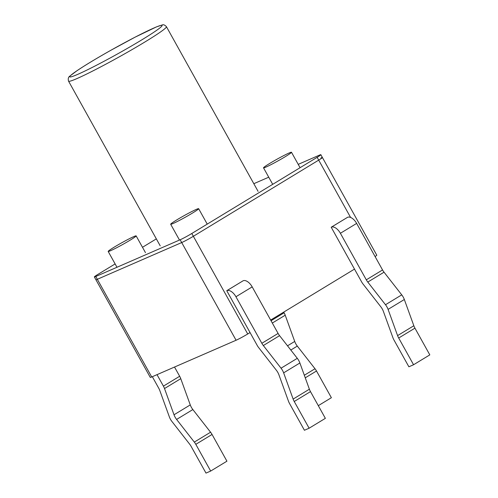<?xml version="1.0" encoding="UTF-8"?>
<svg xmlns="http://www.w3.org/2000/svg" width="498" height="498" viewBox="0 0 498 498"><rect width="100%" height="100%" fill="white"/><g stroke="black" fill="none" stroke-linecap="round" stroke-linejoin="round"><path stroke-width="0.75" d="M152.332 376.7L158.725 388.179A9.281 4.912 -121.3 0 1 159.827 390.588L169.332 416.82A9.281 4.912 -121.3 0 0 171.922 421.47L189.632 444.135A9.281 4.912 -121.3 0 1 191.12 446.376L205.991 473.1L210.679 471.058L226.926 461.185L212.055 434.461A9.281 4.912 58.7 0 0 210.567 432.22L192.857 409.561A9.281 4.912 -121.3 0 1 190.267 404.905L180.762 378.673A9.281 4.912 58.7 0 0 179.66 376.264L174.524 367.038M157.019 374.658L163.412 386.137A9.281 4.912 58.7 0 1 164.514 388.546L174.02 414.778A9.281 4.912 -121.3 0 0 176.603 419.434L194.32 442.093A9.281 4.912 58.7 0 1 195.807 444.334L210.679 471.058M250.052 332.564L247.73 333.977A9.599 0.585 -29.1 0 1 236.083 340.246A9.599 0.585 -29.1 0 0 247.73 333.977A9.599 0.585 -29.1 0 1 236.083 340.246A9.599 0.585 -29.1 0 0 247.73 333.977A9.599 0.585 -29.1 0 1 236.083 340.246L151.709 376.967A9.599 0.585 150.9 0 1 150.284 377.409A9.599 0.585 150.9 0 0 151.709 376.967L236.083 340.246L151.709 376.967A9.599 0.585 150.9 0 1 150.284 377.409A9.599 0.585 150.9 0 0 151.709 376.967L236.083 340.246L151.709 376.967L97.334 279.278L181.708 242.557A9.599 0.585 -29.1 0 0 193.355 236.289L318.695 160.126A9.599 0.585 -29.1 0 0 322.399 157.493A9.599 0.585 -29.1 0 0 320.973 157.934A9.599 0.585 -29.1 0 1 322.399 157.493A9.599 0.585 -29.1 0 0 320.973 157.934A9.599 0.585 -29.1 0 1 322.399 157.493A9.599 0.585 -29.1 0 0 320.973 157.934M151.709 376.967L97.334 279.278A9.599 0.585 150.9 0 1 95.909 279.714L150.284 377.409A9.599 0.585 150.9 0 0 151.709 376.967L95.778 276.49L180.151 239.768A9.599 0.585 -29.1 0 0 191.805 233.494L317.145 157.331A9.599 0.585 -29.1 0 0 320.849 154.704A9.599 0.585 -29.1 0 0 319.423 155.139L298.221 164.365M95.778 276.49A9.599 0.585 150.9 0 1 94.352 276.925A9.599 0.585 150.9 0 1 98.056 274.298L115.125 263.928M156.341 238.878L142.49 247.294M268.739 177.201L253.818 183.694M304.328 375.249L315.016 368.75A9.281 4.912 58.7 0 1 316.504 370.991L331.382 397.715L318.303 405.665M315.016 368.75L297.306 346.091A9.281 4.912 -121.3 0 1 294.716 341.441L285.217 315.203A9.281 4.912 58.7 0 0 284.109 312.794L283.729 312.103M226.752 290.701L226.907 290.633A9.281 4.912 -121.3 0 1 235.94 296.752L261.848 343.296A9.281 4.912 58.7 0 0 263.33 345.537L281.046 368.196A9.281 4.912 58.7 0 1 283.636 372.853L293.135 399.085L309.383 389.212L299.883 362.98A9.281 4.912 58.7 0 0 297.294 358.323L279.577 335.664A9.281 4.912 58.7 0 1 278.096 333.423L252.187 286.879A9.281 4.912 -121.3 0 0 243.155 280.76L226.752 290.701L257.161 345.332A9.281 4.912 -121.3 0 0 258.643 347.579L276.359 370.238A9.281 4.912 58.7 0 1 278.948 374.888L288.448 401.127A9.281 4.912 -121.3 0 0 289.55 403.536L304.427 430.26L309.115 428.218L294.237 401.494A9.281 4.912 58.7 0 1 293.135 399.085M309.115 428.218L325.362 418.345L310.491 391.621A9.281 4.912 58.7 0 1 309.383 389.212M331.201 227.231L331.357 227.163A9.281 4.912 -121.3 0 1 340.395 233.282L366.298 279.826A9.281 4.912 58.7 0 0 367.785 282.067L385.496 304.732A9.281 4.912 58.7 0 1 388.085 309.383L397.585 335.615L413.838 325.742L404.332 299.51A9.281 4.912 58.7 0 0 401.743 294.86L384.033 272.194A9.281 4.912 58.7 0 1 382.545 269.953L356.643 223.409A9.281 4.912 -121.3 0 0 347.604 217.29L331.201 227.231L361.61 281.868A9.281 4.912 -121.3 0 0 363.098 284.109L380.808 306.768A9.281 4.912 58.7 0 1 383.398 311.424L392.897 337.656A9.281 4.912 -121.3 0 0 394.005 340.066L408.877 366.789L413.564 364.748L398.693 338.024A9.281 4.912 58.7 0 1 397.585 335.615M413.564 364.748L429.811 354.875L414.94 328.151A9.281 4.912 58.7 0 1 413.838 325.742M94.352 276.925L95.909 279.714A9.599 0.585 150.9 0 0 97.334 279.278L181.708 242.557L97.334 279.278A9.599 0.585 150.9 0 1 95.909 279.714A9.599 0.585 150.9 0 0 97.334 279.278L181.708 242.557L97.334 279.278A9.599 0.585 150.9 0 1 95.909 279.714A9.599 0.585 150.9 0 0 97.334 279.278L181.708 242.557A9.599 0.585 -29.1 0 0 193.355 236.289L318.695 160.126A9.599 0.585 -29.1 0 0 322.399 157.493L320.849 154.704M270.651 320.052L354.501 269.101M375.081 256.551A9.599 0.585 -29.1 0 0 376.774 255.188A9.599 0.585 -29.1 0 1 375.081 256.551A9.599 0.585 -29.1 0 0 376.774 255.188A9.599 0.585 -29.1 0 1 375.081 256.551A9.599 0.585 -29.1 0 0 376.774 255.188L322.399 157.493A9.599 0.585 -29.1 0 1 318.695 160.126A9.599 0.585 -29.1 0 0 322.399 157.493A9.599 0.585 -29.1 0 1 318.695 160.126A9.599 0.585 -29.1 0 0 322.399 157.493L376.774 255.188L322.399 157.493M236.083 340.246L181.708 242.557A9.599 0.585 -29.1 0 0 193.355 236.289L318.695 160.126L317.145 157.331M285.317 156.646A16.004 0.977 -29.1 0 0 291.486 152.27A16.004 0.977 -29.1 0 0 277.031 159.198A16.004 0.977 -29.1 0 0 263.523 167.832A16.004 0.977 -29.1 0 0 271.142 164.57A16.004 0.977 -29.1 0 0 285.317 156.646M180.151 239.768L181.708 242.557A9.599 0.585 -29.1 0 0 193.355 236.289A9.599 0.585 -29.1 0 1 181.708 242.557A9.599 0.585 -29.1 0 0 193.355 236.289L318.695 160.126L193.355 236.289L318.695 160.126L350.598 217.439M129.972 240.266A16.004 0.977 -29.1 0 0 136.141 235.884A16.004 0.977 -29.1 0 0 121.686 242.812A16.004 0.977 -29.1 0 0 108.178 251.446A16.004 0.977 -29.1 0 0 115.797 248.185A16.004 0.977 -29.1 0 0 129.972 240.266M192.471 213.063A16.004 0.977 -29.1 0 0 198.64 208.681A16.004 0.977 -29.1 0 0 184.185 215.609A16.004 0.977 -29.1 0 0 170.677 224.249A16.004 0.977 -29.1 0 0 178.296 220.988A16.004 0.977 -29.1 0 0 192.471 213.063M163.412 386.137L179.66 376.264M164.514 388.546L180.762 378.673M195.807 444.334L212.055 434.461M174.02 414.778L190.267 404.905M194.32 442.093L210.567 432.22M176.603 419.434L192.857 409.561M247.73 333.977L191.805 233.494M271.036 320.737L284.109 312.794M272.319 323.04L285.217 315.203M305.262 377.826L316.504 370.991M287.514 345.817L294.716 341.441M290.813 350.038L297.306 346.091M263.33 345.537L279.577 335.664M281.046 368.196L297.294 358.323M261.848 343.296L278.096 333.423M283.636 372.853L299.883 362.98M235.94 296.752L252.187 286.879M226.907 290.633L243.155 280.76M294.237 401.494L310.491 391.621M367.785 282.067L384.033 272.194M385.496 304.732L401.743 294.86M366.298 279.826L382.545 269.953M388.085 309.383L404.332 299.51M340.395 233.282L356.643 223.409M331.357 227.163L347.604 217.29M398.693 338.024L414.94 328.151M141.718 39.915A52.807 3.225 -29.1 0 0 136.215 36.591A52.807 3.225 -29.1 0 0 69.882 76.897A52.807 3.225 -29.1 0 0 141.718 39.915M144.837 42.025A56.006 3.418 -29.1 0 0 166.432 26.687C164.807 24.95 163.388 24.383 162.167 24.981L156.428 26.904L135.101 37.157L110.986 50.205C96.73 58.241 85.482 65.02 77.24 70.535L69.957 76.013C68.344 77.053 67.877 78.771 68.556 81.162A56.006 3.418 -29.1 0 0 95.224 69.745A56.006 3.418 -29.1 0 0 144.837 42.025M68.556 81.162L160.219 245.844M166.432 26.687L258.089 191.369M263.523 167.832L272.705 184.335M291.486 152.27L300.076 167.702M108.178 251.446L116.98 267.258M136.141 235.884L145.466 252.629M170.677 224.249L179.479 240.061M198.64 208.681L207.23 224.119"/></g></svg>
